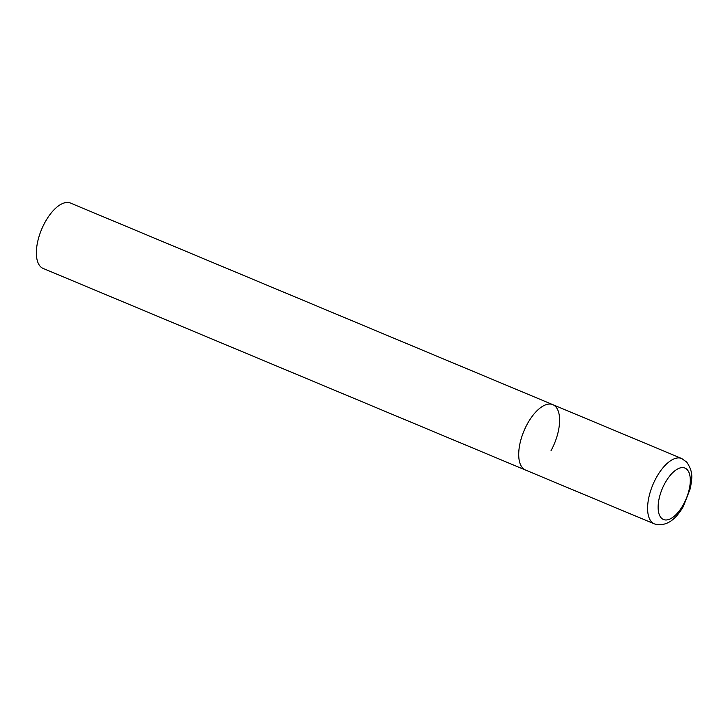 <?xml version="1.0" encoding="UTF-8"?>
<svg xmlns="http://www.w3.org/2000/svg" width="728" height="728" viewBox="0 0 728 728"><rect width="100%" height="100%" fill="white"/><g stroke="black" fill="none" stroke-linecap="round" stroke-linejoin="round"><path stroke-width="1.09" d="M522.513 467.867A35.435 16.489 112.7 0 0 525.489 470.033A35.435 16.489 -67.3 0 1 527.281 424.024A35.435 16.489 -67.3 0 1 552.816 404.65A35.435 16.489 112.7 0 0 525.534 427.445A35.435 16.489 112.7 0 0 522.513 467.867M681.699 458.513A35.435 16.489 112.7 0 0 654.417 481.308A35.435 16.489 112.7 0 0 651.396 521.73A35.435 16.489 112.7 0 0 654.372 523.896C665.137 526.872 674.774 521.093 683.31 506.561L690.49 488.088C691.609 478.669 694.057 473.218 686.777 462.162L681.699 458.513L552.816 404.65A35.435 16.489 -67.3 0 1 551.032 450.659M654.372 523.896L43.152 268.45A35.435 16.489 -67.3 0 1 44.936 222.44A35.435 16.489 -67.3 0 1 70.48 203.057L552.816 404.65M661.115 517.799A27.873 12.968 112.7 0 0 683.556 504.258A27.873 12.968 112.7 0 0 687.305 469.769A27.873 12.968 112.7 0 0 664.873 483.31A27.873 12.968 112.7 0 0 661.115 517.799"/></g></svg>
